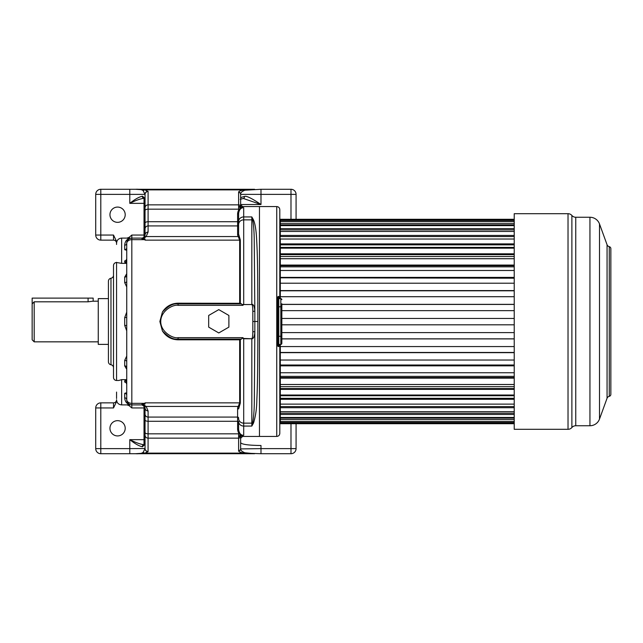 <?xml version="1.0" encoding="UTF-8"?>
<svg xmlns="http://www.w3.org/2000/svg" width="643" height="643" viewBox="0 0 643 643"><rect width="100%" height="100%" fill="white"/><g stroke="black" fill="none" stroke-linecap="round" stroke-linejoin="round"><path stroke-width="0.96" d="M126.735 243.633L126.735 243.191A2.033 2.001 -0 0 1 124.702 245.192C124.943 241.76 126.446 239.55 129.219 238.569L126.992 238.103L129.171 237.307L131.823 235.049L131.823 238.103A5.088 5.088 0 0 0 126.735 243.191L126.735 399.552A5.088 3.786 180 0 0 131.823 403.346L131.823 404.897A5.088 5.088 0 0 1 126.735 399.809A2.033 2.001 -0 0 0 124.702 397.808L124.702 393.315L126.735 392.72L126.735 384.088A2.033 2.001 -0 0 0 124.702 382.087L124.702 380.793L126.735 380.045M126.992 238.103L121.648 238.103C118.505 238.376 116.809 240.096 116.568 243.263L116.568 241.406L113.514 235.049L113.514 240.136A3.054 3.054 0 0 1 116.568 243.191A3.054 3.054 0 0 0 113.514 240.136L100.798 240.136L100.798 235.049L95.719 235.049A5.088 5.088 0 0 0 100.798 240.136M117.581 222.341A7.628 7.628 0 0 1 109.953 214.714A7.628 7.628 0 0 1 117.581 207.078A7.628 7.628 0 0 1 125.208 214.714A7.628 7.628 0 0 1 117.581 222.341M240.643 201.902L240.643 198.301C240.667 197.634 241.953 197.015 244.501 196.461C246.928 195.094 257.481 202.111 260.986 204.522L240.643 204.522M244.501 196.461A2.033 1.64 79 0 1 243.271 198.454L260.986 204.522L260.986 194.371L240.643 194.371A5.088 5.088 0 0 0 240.643 194.315M238.609 432.868L238.609 428.286M239.405 435.649L241.286 435.568A2.033 1.776 102.7 0 0 239.952 436.332L238.609 436.75L238.609 435.882L239.405 435.649L240.643 438.317L240.643 448.629L240.643 442.641C241.647 444.401 248.423 445.35 260.986 445.503L260.986 448.629L240.635 448.918A2.033 2.017 -176.8 0 1 238.609 450.815C238.537 451.611 240.321 452.383 243.954 453.122L260.986 453.717L260.986 448.629L296.077 448.629A5.088 5.088 0 0 1 290.99 453.717L260.986 453.717M241.286 435.568L242.676 436.292M240.635 448.918L240.635 448.918C240.514 450.245 241.905 451.523 244.806 452.76L254.588 453.717L135.496 453.717L144.86 453.122L148.067 451.651L148.091 421.278L237.597 421.278L237.597 407.951L239.662 402.864L239.662 339.809L241.446 339.102L178.095 339.102C173.441 339.825 168.209 337.101 162.406 330.936C166.135 336.659 171.359 339.617 178.095 339.809L239.662 339.809M144.836 406.85L141.99 404.897L131.823 404.897L131.823 407.951L129.171 405.693L126.992 404.897L121.648 404.897C118.505 404.624 116.809 402.904 116.568 399.737L116.568 401.594L113.514 407.951L100.798 407.951L100.798 453.717L135.496 453.717C139.258 453.926 141.814 453.46 143.188 452.302A3.054 2.628 76.3 0 0 144.86 453.122L243.954 453.122A2.033 1.664 101.5 0 0 244.806 452.76M117.581 420.659A7.628 7.628 0 0 0 109.953 428.286A7.628 7.628 0 0 0 117.581 435.922A7.628 7.628 0 0 0 125.208 428.286A7.628 7.628 0 0 0 117.581 420.659M116.568 399.737L116.568 399.809A3.054 3.054 0 0 1 113.514 402.864L100.798 402.864L100.798 407.951L95.719 407.951L95.719 448.629A5.088 5.088 0 0 0 100.798 453.717M100.798 402.864A5.088 5.088 0 0 0 95.719 407.951A5.088 5.088 0 0 1 100.798 402.864M296.077 423.713L296.077 448.629M240.643 438.317L242.572 436.428L259.459 436.428L259.459 206.572L259.459 436.428L276.747 436.428C278.604 436.243 279.617 435.231 279.801 433.374L279.801 344.423M240.329 303.303L178.095 303.191C171.368 303.383 166.143 306.333 162.414 312.056C168.241 305.883 173.473 303.158 178.095 303.898L241.446 303.898L240.329 303.303L240.329 239.943L238.609 234.052L238.609 221.562A5.088 4.63 0 0 1 243.697 216.932L251.831 216.932L251.831 219.85A3.054 2.781 0 0 1 252.675 219.962L251.831 216.932L253.519 219.978C255.183 223.828 256.236 230.556 256.67 240.169C257.473 254.861 257.827 269.369 257.851 321.5C257.875 372.297 257.377 388.975 256.846 399.624C256.774 408.313 255.665 416.109 253.519 423.022L251.831 426.068L252.675 423.038A3.054 2.781 180 0 1 251.831 423.15L251.831 426.068L243.697 426.068L243.697 435.319L241.446 435.391C239.172 434.459 237.894 432.369 237.597 429.122L237.597 421.278A1.021 0.466 0 0 1 238.609 421.744L238.609 429.588A1.021 0.466 0 0 0 237.597 429.122M240.434 435.391L241.446 435.391M116.568 392.069L116.568 398.547M116.568 244.453L116.568 243.263M116.568 262.328L116.568 262.513A3.054 3.054 0 0 0 113.514 265.559L113.514 377.441A3.054 3.054 0 0 0 116.568 380.487L116.568 262.513L121.648 263.357L126.735 263.357L124.702 262.207L124.702 260.913L126.735 260.166M296.077 194.371A5.088 5.088 0 0 0 290.99 189.283L260.986 189.283L260.986 194.371L296.077 194.371L296.077 219.287M260.986 189.283L244.806 190.24C241.905 191.477 240.514 192.755 240.635 194.082A2.033 2.017 176.8 0 0 238.609 192.185L238.609 209.168L148.091 209.168L148.091 191.485L144.86 189.878L135.496 189.283L100.798 189.283A5.088 5.088 0 0 0 95.719 194.371L95.719 235.049M145.045 212.15L145.045 194.507L143.188 190.698C141.814 189.54 139.258 189.074 135.496 189.283L254.588 189.283L243.954 189.878C240.313 190.617 238.537 191.389 238.609 192.185M238.609 192.353A2.033 2.017 180 0 1 240.643 194.371L240.643 204.683L239.952 206.668A2.033 1.776 -102.7 0 0 241.286 207.432L238.609 207.118M240.643 204.683L240.643 206.274L240.643 204.683L242.572 206.572L276.747 206.572L276.747 436.428M242.676 206.708L241.286 207.432M238.609 221.562L238.609 213.412A1.021 0.466 0 0 1 237.597 213.878C237.894 210.631 239.172 208.541 241.446 207.609L240.434 207.609M241.446 207.609L243.697 207.681C240.9 207.673 239.204 209.586 238.609 213.412L238.609 213.444M108.426 355.571L108.426 344.383L98.258 344.383L98.258 298.617L108.426 298.617L108.426 287.429L108.426 355.571M113.514 367.772A3.054 3.054 0 0 0 110.974 364.766A3.054 3.054 0 0 1 108.426 361.76L108.426 281.24A3.054 3.054 0 0 1 110.974 278.234A3.054 3.054 0 0 0 113.514 275.228M121.648 404.897L121.648 379.643L118.786 380.487M126.735 369.307L124.702 365.883L124.702 360.361L126.735 356.053M126.735 330.872L124.702 325.406L124.702 317.594L126.735 312.128M126.735 286.947L124.702 282.639L124.702 277.117L126.735 273.693M129.573 238.625L129.958 238.457L129.171 237.307M129.958 238.457L129.958 238.457A2.033 1.841 68.5 0 1 129.219 238.569M144.024 198.325L144.024 235.049L145.045 235.049L145.045 194.507A3.054 3.022 -0 0 1 148.091 191.485M145.157 199.193L143.839 198.261A2.033 1.704 -73 0 1 142.714 196.316L142.352 196.244C139.105 196.903 134.917 199.274 129.79 203.349L129.79 194.371L100.798 194.371L100.798 189.283M143.839 198.261L143.871 198.269A2.033 1.672 -85.8 0 1 142.352 196.244M144.024 198.269C140.343 198.743 135.601 200.439 129.79 203.349L145.045 203.349M145.045 198.615L142.714 196.316M143.188 190.698A3.054 2.628 -76.3 0 1 144.86 189.878L243.954 189.878A2.033 1.664 -101.5 0 1 244.806 190.24M238.609 206.25L239.952 206.668L239.405 207.351M239.156 235.917A1.021 0.973 -44.7 0 1 238.248 236.552L237.597 235.049A1.021 0.989 0 0 0 238.609 234.052L238.609 221.256A1.021 0.466 0 0 1 237.597 221.722L148.091 221.722L148.091 209.168A3.054 1.399 0 0 0 145.045 210.574M238.609 435.882L238.609 433.832L148.091 433.832A3.054 1.399 0 0 1 145.045 432.426L145.045 407.951L144.064 405.709A3.054 2.902 -47.2 0 0 146.138 406.448L142.392 403.989L145.045 403.989L145.045 403.338L131.823 403.346L131.823 239.654L145.045 239.662L145.045 240.136L239.662 240.136L238.248 236.552L146.138 236.552L148.091 232.075L148.091 221.722A3.054 1.399 0 0 0 145.045 223.121M241.446 303.898L242.524 304.79L243.697 304.235L243.697 207.681M238.609 234.052L238.609 224.495A5.088 4.638 -0 0 1 243.697 219.85L251.831 219.85L251.831 304.235C253.535 304.332 254.54 306.671 254.837 311.268L254.837 331.732C254.532 336.45 253.527 338.797 251.831 338.765L243.697 338.451L242.845 337.655L241.446 339.102M243.697 338.451L243.697 423.15L251.831 423.15L251.831 338.765L243.697 338.765L242.524 338.21M237.597 407.951A1.021 0.989 0 0 1 238.609 408.948L240.329 403.057L240.329 339.697M162.414 312.056L159.866 321.5L162.406 330.936M239.156 407.083A1.021 0.973 44.7 0 0 238.248 406.448L146.138 406.448L148.091 410.925A3.054 2.974 0 0 1 145.045 407.951L144.771 406.697M243.697 435.319C240.9 435.327 239.204 433.414 238.609 429.588M143.188 452.302L145.021 448.629A3.054 3.014 21.2 0 0 148.067 451.651M143.839 444.731L143.871 444.731A2.033 1.672 85.8 0 0 142.352 446.756C139.153 446.129 134.966 443.758 129.79 439.651L129.79 448.629L95.719 448.629M142.352 446.756L145.045 444.385L145.045 448.493L145.045 432.426M129.79 453.717L129.79 448.629L145.045 448.493A3.054 3.022 -0 0 0 148.091 451.515M131.823 407.951L144.024 407.951L144.024 439.651L129.79 439.651C135.657 442.585 140.399 444.281 144.024 444.731M145.157 443.807L143.839 444.739A2.033 1.704 73 0 0 142.714 446.684M144.024 405.677L144.024 407.951L145.045 407.951L145.005 407.477M130.199 404.632L129.958 404.543A2.033 1.841 -68.5 0 0 129.219 404.431C126.446 403.442 124.943 401.24 124.702 397.808M129.171 405.693L129.958 404.543L129.573 404.375M126.735 259.097L126.735 258.912A2.033 2.001 0 0 1 124.702 260.913M129.444 404.31L129.01 404.053M127.917 403.073L127.531 402.55M126.735 399.874L126.735 399.809A5.088 5.088 0 0 0 131.823 404.897M144.064 405.709L142.392 403.989M141.99 404.077L141.99 404.897A3.054 3.054 0 0 1 143.244 405.17A3.054 1.881 -65.8 0 0 144.498 405.09M145.045 444.385L145.045 430.85M142.392 239.011L144.498 237.91A3.054 1.881 65.8 0 0 143.244 237.838L141.99 238.923L145.045 239.011L145.045 239.662M126.735 243.448A5.088 3.786 180 0 1 131.823 239.654L131.823 238.103L141.99 238.103A3.054 3.054 0 0 0 143.244 237.83L144.972 235.708M127.539 240.45L127.917 239.927M145.045 232.115A2.033 1.985 180 0 1 145.045 232.099L145.045 235.049A3.054 2.974 0 0 1 148.091 232.075M145.045 229.157A2.033 0.932 180 0 0 145.045 229.165L145.045 230.733A2.033 1.985 180 0 0 145.045 230.749M129.79 189.283L129.79 194.371L145.021 194.371A3.054 3.014 -21.2 0 1 148.067 191.349M144.498 237.91L146.138 236.552A3.054 2.902 47.1 0 0 144.064 237.291M242.524 304.79L242.845 305.345L243.697 304.549L251.831 304.549C252.402 304.597 252.731 306.848 252.836 311.3L252.836 331.7C252.731 336.265 252.402 338.515 251.831 338.451M242.845 337.655L178.095 337.655C173.489 338.869 160.589 332.206 160.75 321.5C160.718 310.553 173.602 304.163 178.095 305.345L242.845 305.345M253.519 219.978A3.054 2.628 153.6 0 1 252.675 219.962C253.487 223.539 254.001 229.623 254.21 238.207L254.837 311.268L252.836 311.3M252.836 331.7L254.837 331.732L254.315 401.417C254.274 409.503 253.728 416.704 252.675 423.038A3.054 2.628 -153.6 0 1 253.519 423.022M218.781 309.621L208.678 315.456L208.678 327.118L218.781 332.953L228.884 327.118L228.884 315.456L218.781 309.621M144.836 236.158L144.024 237.323L144.024 235.049L131.823 235.049M143.767 237.532L141.99 238.103L141.99 238.923M113.514 235.049L100.798 235.049L100.798 194.371L95.719 194.371M34.183 301.808L88.091 301.808L93.171 301.157L93.171 298.111L32.15 298.111L32.15 339.809L32.15 303.914L34.183 301.808L34.183 341.843L98.258 341.843M92.913 301.221L98.258 301.157M280.308 344.423L280.308 423.713L514.231 423.713L280.308 423.705M514.231 296.696L280.308 296.696L280.308 290.781L514.231 290.789L280.308 290.781L280.308 277.816L514.231 278.202M514.231 270.478L280.308 270.478L280.308 265.688L280.308 266.829L514.231 266.829M514.231 258.719L280.308 258.719L280.308 254.628L280.308 256.509L514.231 256.509M514.231 248.166L280.308 248.166L280.308 244.854L280.308 247.434L514.231 247.434M514.231 239.019L280.308 239.019L280.308 244.854L514.231 244.854M514.231 231.464L280.308 231.464L280.308 236.56L514.231 236.56M276.747 206.572C278.604 206.757 279.617 207.769 279.801 209.626L279.801 298.649L279.801 225.339L280.308 225.645L280.308 229.889L514.231 229.889M277.945 343.981L277.768 345.741L278.274 346.264L279.199 345.404L278.274 345.404A0.506 0.506 0 0 1 277.768 344.889L277.358 345.846L278.58 346.641L279.801 345.91A0.506 0.506 0 0 0 279.295 345.404L279.295 344.423M279.295 298.649L279.199 297.596A0.506 0.49 -90 0 0 279.689 297.058L278.58 296.359L277.358 297.154L277.358 345.846M279.801 297.09L279.295 297.596A0.506 0.506 -90 0 0 279.801 297.09L279.689 297.058M279.295 297.596L278.274 297.596L279.199 297.596L278.274 296.736L278.58 296.359M279.689 345.942A0.506 0.49 90 0 0 279.199 345.404L279.295 345.404A0.506 0.506 0 0 1 279.801 345.91M278.122 344.174L278.58 346.641M281.835 303.737L281.835 343.402A1.021 1.021 0 0 1 280.814 344.423L278.781 344.423A1.021 1.021 0 0 1 277.768 343.402L277.768 297.259L277.358 297.154M277.768 298.111L278.274 296.736L278.274 297.596A0.506 0.506 0 0 0 277.768 298.111M278.331 298.762L278.781 298.649A1.021 1.021 0 0 0 277.768 299.67L277.945 299.091M278.122 298.899L278.274 297.596M281.835 299.67A1.021 1.021 0 0 0 280.814 298.649A1.021 1.021 0 0 1 281.835 299.67A1.021 1.021 0 0 0 280.814 298.649L278.781 298.649A1.021 1.021 0 0 0 277.768 299.67M277.768 343.402A1.021 1.021 0 0 0 278.781 344.423L278.331 344.31M281.835 343.402A1.021 1.021 0 0 1 280.814 344.423L280.814 336.281L278.781 336.281L278.781 298.649M280.308 219.287L514.231 219.287L280.308 219.295L280.308 225.637L514.231 225.637M280.308 248.166L280.308 254.628L514.231 254.628M280.308 258.719L280.308 265.688L514.231 265.688M280.308 270.478L280.308 277.816L514.231 277.816M280.308 296.696L280.308 298.649M514.231 352.468L280.308 352.468L514.231 352.46M514.231 365.015L280.308 365.015L280.308 365.425L514.231 365.425M514.231 376.372L280.308 376.372L280.308 377.537L514.231 377.537M514.231 386.676L280.308 386.676L280.308 388.573L514.231 388.573M514.231 395.718L280.308 395.718L280.308 398.314L514.231 398.314M514.231 404.134L280.308 404.134L280.308 406.585L514.231 406.585M514.231 411.665L280.308 411.665L280.308 413.216L514.231 413.216M514.231 219.593L280.308 219.593M514.231 220.485L280.308 220.485M514.231 221.65L280.308 221.65M514.231 223.619L280.308 223.619M514.231 224.986L280.308 224.986M514.231 228.635L280.308 228.635M514.231 235.434L280.308 235.434M514.231 243.89L280.308 243.89M514.231 253.832L280.308 253.832M514.231 265.077L280.308 265.077M514.231 277.406L280.308 277.406M514.231 283.217L280.308 283.217M514.231 290.588L280.308 290.588M514.231 304.356L281.835 304.356M514.231 310.649L281.835 310.649M514.231 318.462L281.835 318.462L514.231 318.462M514.231 324.811L281.835 324.811L514.231 324.803M514.231 332.616L281.835 332.616M514.231 338.909L281.835 338.909M514.231 346.569L280.308 346.569M514.231 352.669L280.308 352.669M514.231 360.032L280.308 360.032M514.231 365.835L280.308 365.835M514.231 372.755L280.308 372.755M514.231 378.148L280.308 378.148M514.231 384.49L280.308 384.49M514.231 389.369L280.308 389.369M514.231 395.019L280.308 395.019M514.231 399.287L280.308 399.287M514.231 407.71L280.308 407.71M514.231 414.478L280.308 414.478M514.231 417.452L280.308 417.452M514.231 418.087L280.308 418.087M514.231 419.453L280.308 419.453M514.231 421.406L280.308 421.406M514.231 422.555L280.308 422.555M514.231 423.432L280.308 423.432M610.85 392.093L610.85 250.907M609.267 246.671A2.033 2.033 180 0 1 610.85 248.656L610.85 394.344A2.033 2.033 0 0 1 609.267 396.329A3.054 3.054 180 0 0 607.064 398.258L607.064 244.742A3.054 3.054 0 0 0 609.267 246.671L609.267 396.329M599.501 223.941L599.501 419.059A10.167 10.167 0 0 1 589.944 425.746L575.75 425.746L575.75 217.254L589.944 217.254A10.167 10.167 0 0 1 599.501 223.941L607.064 244.742M599.501 419.059L607.064 398.258M575.75 217.254A5.088 5.088 0 0 1 571.884 215.469A5.088 5.088 -0 0 0 568.026 213.693L568.026 429.307A5.088 5.088 180 0 0 571.884 427.531A5.088 5.088 180 0 1 575.75 425.746M568.026 213.693L514.231 213.693L514.231 429.307L568.026 429.307M290.99 189.283L290.99 219.287M238.609 436.75L238.609 438.148A2.033 2.017 180 0 0 240.41 437.079A2.033 2.025 161.9 0 1 242.202 435.994M145.045 435.126A3.054 3.022 -0 0 0 148.091 438.148L238.609 438.148L238.609 450.815M240.643 448.629A2.033 2.017 180 0 1 238.609 450.647M290.99 453.717L290.99 423.713M113.514 402.864L113.514 407.951M110.974 364.766L110.974 278.234M121.648 379.643L126.735 379.643M121.648 263.357L121.648 238.103M126.735 250.28L124.702 249.685L124.702 245.192M145.045 207.874A3.054 3.022 0 0 1 148.091 204.852L238.609 204.852A2.033 2.017 180 0 1 240.41 205.921A2.033 2.025 -161.9 0 0 242.202 207.006M238.609 224.929A1.021 0.989 0 0 1 237.597 225.926L237.597 213.878M237.597 235.049L237.597 225.926L148.091 225.926A3.054 2.974 0 0 0 145.045 228.9M243.697 304.549L251.831 304.549M238.609 421.438A5.088 4.63 180 0 0 243.697 426.068L243.697 423.15A5.088 4.638 180 0 1 238.609 418.505M240.329 403.057A1.021 0.756 0 0 0 239.662 402.864L145.045 402.864L145.045 403.33M178.095 337.655L178.095 339.809M239.662 303.191L239.662 240.136A1.021 0.756 0 0 0 240.329 239.943M238.609 418.071A1.021 0.989 -0 0 0 237.597 417.074L148.091 417.074L148.091 410.925M145.045 439.651L144.024 439.651L144.024 444.675M126.992 404.897L129.219 404.431M126.735 382.834L124.702 382.087M126.735 382.794A2.033 2.001 0 0 0 124.702 380.793M126.735 247.676A2.033 2.001 0 0 1 124.702 249.685M126.735 260.206A2.033 2.001 0 0 1 124.702 262.207M126.735 275.59A2.033 1.527 -0 0 1 124.702 277.117M126.735 281.304A2.033 1.342 0 0 1 124.702 282.639M126.735 317.457L124.702 317.594M126.735 325.543L124.702 325.406M126.735 361.696A2.033 1.342 -0 0 0 124.702 360.361M126.735 367.41A2.033 1.527 0 0 0 124.702 365.883M126.735 395.316A2.033 2.001 -0 0 0 124.702 393.315M141.99 404.897A3.054 3.054 0 0 1 143.244 405.17M145.045 414.1A3.054 2.974 -0 0 0 148.091 417.074L148.091 421.278A3.054 1.399 0 0 1 145.045 419.879M178.095 305.345L178.095 303.191M159.866 321.5L160.75 321.5M257.851 321.5L252.94 321.5M88.091 301.808L88.091 298.111M280.308 417.355L280.107 344.423M280.107 298.649L280.107 225.645M280.814 298.649L280.814 336.281L281.835 336.281M281.835 306.791L277.768 306.791M278.781 344.423L278.781 336.281L277.768 336.281M589.944 217.254L589.944 425.746M571.884 215.469L571.884 427.531M240.217 199.354L243.239 198.462M118.834 380.487L116.568 380.487M126.012 260.447L126.735 258.912M145.045 235.049L144.771 236.302M126.012 382.553L126.735 384.088M34.183 341.843L32.15 339.809M281.835 304.428L514.231 304.428M281.835 338.837L514.231 338.837"/></g></svg>
